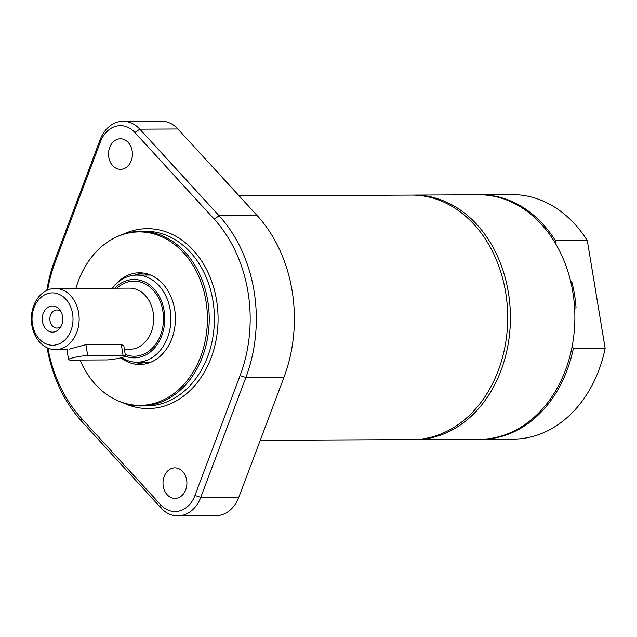 <?xml version="1.0" encoding="UTF-8"?>
<svg xmlns="http://www.w3.org/2000/svg" width="637" height="637" viewBox="0 0 637 637"><rect width="100%" height="100%" fill="white"/><g stroke="black" fill="none" stroke-linecap="round" stroke-linejoin="round"><path stroke-width="0.96" d="M570.625 281.267L571.628 281.259A110.01 86.059 89.7 0 1 576.055 307.974L574.598 307.982M149.209 362.827A44.407 34.74 89.7 0 1 145.562 362.166M145.148 275.065A44.407 34.74 89.7 0 1 148.787 274.372M69.194 349.14L85.899 344.665L121.253 344.498L123.793 345.716L125.481 355.9A10.917 1.37 170.6 0 0 123.068 355.446L87.715 355.613A10.917 1.37 170.6 0 0 75.644 357.15A10.917 1.37 170.6 0 0 68.589 359.634A10.917 1.37 170.6 0 0 71.002 360.088L106.355 359.921A10.917 1.37 170.6 0 0 118.426 358.376A10.917 1.37 170.6 0 0 125.481 355.9M60.961 311.652A9.022 7.063 -90.3 0 0 56.876 310.012A9.022 7.063 -90.3 0 0 50.012 320.881A9.022 7.063 -90.3 0 0 56.964 328.063A9.022 7.063 -90.3 0 0 61.033 326.383M62.545 316.374A13.098 10.248 89.7 0 1 59.997 328.039A13.098 10.248 89.7 0 1 49.766 331.662A13.098 10.248 89.7 0 1 42.496 321.741A13.098 10.248 89.7 0 1 47.727 307.464A13.098 10.248 89.7 0 1 59.91 310.004A13.098 10.248 89.7 0 1 62.545 316.374M72.57 313.691A26.197 20.495 89.7 0 1 56.765 344.697A26.197 20.495 89.7 0 1 32.471 324.424A26.197 20.495 89.7 0 1 48.277 293.41A26.197 20.495 89.7 0 1 72.57 313.691M78.638 312.783A30.56 23.911 89.7 0 1 55.387 349.609A30.56 23.911 89.7 0 1 31.85 325.3A30.56 23.911 89.7 0 1 55.101 288.481A30.56 23.911 89.7 0 1 78.638 312.783M114.779 288.195A39.183 30.656 89.7 0 1 164.107 310.641A39.183 30.656 89.7 0 1 125.33 356.187M112.415 288.211A43.555 34.072 89.7 0 1 136.621 275.104A43.555 34.072 89.7 0 1 170.167 309.733A43.555 34.072 89.7 0 1 137.035 362.206A43.555 34.072 89.7 0 1 121.659 357.612M555.153 243.684L555.488 240.77L587.306 240.619L605.15 348.399L573.332 348.55L572.034 345.644M239.162 195.909L411.478 195.089A122.256 95.646 89.7 0 1 504.09 284.349A122.256 95.646 89.7 0 1 461.658 422.028A122.256 95.646 89.7 0 1 412.641 439.602L260.238 440.326M120.958 357.795A45.848 35.863 -90.3 0 0 139.766 364.491A45.848 35.863 -90.3 0 0 146.98 363.52A45.848 35.863 -90.3 0 0 175.207 313.834A45.848 35.863 -90.3 0 0 139.336 272.795A45.848 35.863 -90.3 0 0 132.122 273.767A45.848 35.863 -90.3 0 0 114.971 285.177M142.736 272.986A45.848 35.863 -90.3 0 0 138.922 273.735A45.848 35.863 -90.3 0 0 134.797 275.176M135.211 362.15A45.848 35.863 -90.3 0 0 143.166 364.268M79.999 360.04A86.743 67.856 -90.3 0 0 117.104 400.434A86.743 67.856 -90.3 0 0 153.605 403.547A86.743 67.856 -90.3 0 0 205.942 300.879A86.743 67.856 -90.3 0 0 125.497 233.739A86.743 67.856 -90.3 0 0 116.324 237.068A86.743 67.856 -90.3 0 0 75.899 288.378M117.104 400.434L118.315 400.976A87.325 68.318 -90.3 0 0 141.326 405.96A87.325 68.318 -90.3 0 0 155.062 404.113A87.325 68.318 -90.3 0 0 208.832 309.486A87.325 68.318 -90.3 0 0 140.498 231.311A87.325 68.318 -90.3 0 0 126.763 233.166A87.325 68.318 -90.3 0 0 117.526 236.518L116.324 237.068M186.649 480.011A15.28 11.952 89.7 0 1 175.024 498.421A15.28 11.952 89.7 0 1 162.992 483.196A15.28 11.952 89.7 0 1 174.872 467.861A15.28 11.952 89.7 0 1 186.649 480.011M47.074 347.746A135.355 105.893 -90.3 0 0 81.759 421.415L161.057 508.007A32.75 25.615 -90.3 0 0 177.827 515.874A32.75 25.615 -90.3 0 0 200.759 497.378L245.874 377.502A135.355 105.893 -90.3 0 0 219.096 215.768L139.806 129.176A32.75 25.615 -90.3 0 0 123.037 121.309A32.75 25.615 -90.3 0 0 100.097 139.798L54.981 259.681A135.355 105.893 -90.3 0 0 46.804 290.416M123.037 121.309L161.113 121.126A32.75 25.615 89.7 0 1 177.882 128.993L257.173 215.585A135.355 105.893 89.7 0 1 283.951 377.319L238.835 497.202A32.75 25.615 89.7 0 1 215.895 515.691L177.827 515.874M132.17 150.937A15.28 11.952 89.7 0 1 120.544 169.346A15.28 11.952 89.7 0 1 108.513 154.122A15.28 11.952 89.7 0 1 120.401 138.786A15.28 11.952 89.7 0 1 132.17 150.937M47.648 290.042A130.991 102.477 89.7 0 1 55.347 261.592L100.455 141.717A28.378 22.199 89.7 0 1 134.869 132.504L214.167 219.096A130.991 102.477 89.7 0 1 240.077 375.615L194.962 495.49A28.378 22.199 89.7 0 1 160.548 504.703L81.257 418.111A130.991 102.477 89.7 0 1 47.926 348.12M479.47 194.771A122.256 95.646 89.7 0 1 480.282 194.763A122.256 95.646 89.7 0 1 555.488 240.77M412.84 195.097A122.256 95.646 89.7 0 1 414.193 195.081L478.65 194.771A122.256 95.646 89.7 0 1 574.327 304.215A122.256 95.646 89.7 0 1 499.042 436.687A122.256 95.646 89.7 0 1 479.812 439.283L415.356 439.586A122.256 95.646 89.7 0 1 414.002 439.578M414.193 195.081A122.256 95.646 89.7 0 1 509.871 304.518A122.256 95.646 89.7 0 1 434.585 436.998A122.256 95.646 89.7 0 1 415.356 439.586M573.332 348.55A122.256 95.646 89.7 0 1 481.445 439.275A122.256 95.646 89.7 0 1 480.632 439.275M480.282 194.763L512.1 194.611A122.256 95.646 89.7 0 1 587.306 240.619M605.15 348.399A122.256 95.646 89.7 0 1 513.263 439.124L481.445 439.275M123.068 355.446L121.253 344.498M87.715 355.613L85.899 344.665M55.101 288.481L129.614 288.123A30.56 23.911 89.7 0 1 153.151 312.433A30.56 23.911 89.7 0 1 134.71 348.606A30.56 23.911 89.7 0 1 129.908 349.251L124.39 349.275M116.897 288.187A37.551 29.374 89.7 0 1 162.849 310.975A37.551 29.374 89.7 0 1 140.196 355.422A37.551 29.374 89.7 0 1 125.242 354.435M141.326 405.96L146.494 405.936A87.325 68.318 -90.3 0 0 160.229 404.089A87.325 68.318 -90.3 0 0 212.917 300.728A87.325 68.318 -90.3 0 0 145.666 231.287L140.498 231.311M123.809 403.125A89.944 70.365 -90.3 0 0 162.284 406.645A89.944 70.365 -90.3 0 0 216.548 300.178A89.944 70.365 -90.3 0 0 123.005 234.312M177.882 128.993L139.806 129.176L134.869 132.504M238.835 497.202L200.759 497.378L194.962 495.49M283.951 377.319L245.874 377.502L240.077 375.615M257.173 215.585L219.096 215.768L214.167 219.096M160.548 504.703L161.057 508.007M81.759 421.415L81.257 418.111M54.981 259.681L55.347 261.592M100.097 139.798L100.455 141.717M135.323 275.144A46.397 36.301 89.7 0 1 138.149 273.95M138.579 363.345A46.397 36.301 89.7 0 1 135.737 362.182M143.46 364.229A46.175 36.126 89.7 0 1 137.122 362.206M136.708 275.104A46.175 36.126 89.7 0 1 143.022 273.026M68.589 359.634L66.917 349.554M55.387 349.609L67.45 349.546M137.035 362.206L150.961 362.142M136.621 275.104L150.539 275.033"/></g></svg>
